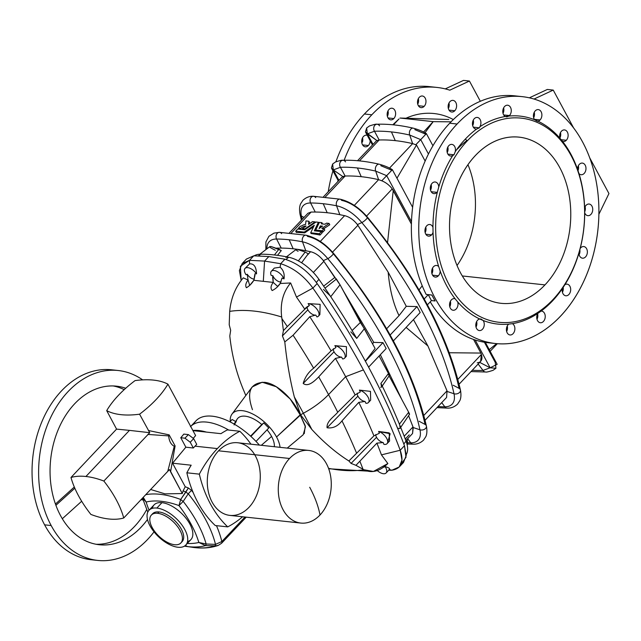 <?xml version="1.0" encoding="UTF-8"?>
<svg xmlns="http://www.w3.org/2000/svg" width="641" height="641" viewBox="0 0 641 641"><rect width="100%" height="100%" fill="white"/><g stroke="black" fill="none" stroke-linecap="round" stroke-linejoin="round"><path stroke-width="0.96" d="M140.996 499.716L143.039 499.932L140.996 499.716M185.978 546.38L184.408 546.14A95.918 48.107 43.4 0 0 185.978 546.38A95.918 48.107 -136.6 0 0 188.254 546.669A95.918 48.107 43.4 0 1 185.978 546.38L194.84 547.606A9.551 6.891 -83.8 0 1 194.664 547.59A102.264 51.288 43.4 0 1 192.236 547.286A102.264 51.288 -136.6 0 0 194.664 547.59A102.264 51.288 -136.6 0 0 214.935 545.868L205.521 545.595A95.918 48.107 43.4 0 1 188.254 546.669L194.664 547.59L188.254 546.669A9.551 6.891 -83.8 0 1 185.465 545.355A9.551 6.891 96.2 0 0 188.254 546.669A95.918 48.107 -136.6 0 0 205.521 545.595L198.838 542.47A89.163 44.718 -136.6 0 0 178.967 505.573L183.198 501.398A4.775 1.458 -145.7 0 1 180.69 499.475L178.967 505.573L180.69 499.475A95.918 48.107 -136.6 0 0 145.739 494.692A95.918 48.107 43.4 0 1 180.69 499.475A4.775 1.458 34.3 0 0 183.198 501.398L178.967 505.573A89.163 44.718 -136.6 0 0 146.156 502.031A89.163 44.718 43.4 0 1 178.967 505.573A89.163 44.718 43.4 0 1 198.838 542.47A89.163 44.718 43.4 0 1 187.268 543.472A89.163 44.718 -136.6 0 0 198.838 542.47L205.521 545.595A4.775 0.962 -88 0 0 206.138 544.009L198.838 542.47L206.138 544.009A95.918 48.107 -136.6 0 0 183.198 501.398L188.262 493.786A4.775 1.418 -145.6 0 1 185.922 491.992L180.69 499.475L188.358 487.985A104.651 52.49 -136.6 0 0 185.233 486.751L183.078 490.878A102.264 51.288 43.4 0 1 185.922 491.992A102.264 51.288 -136.6 0 0 183.078 490.878L185.233 486.751L172.549 463.195L191.178 465.206A111.927 80.766 96.2 0 0 186.851 472.794L199.343 474.14A111.927 80.766 -83.8 0 1 217.371 448.588L195.024 446.168A111.927 80.766 96.2 0 0 193.334 448.003L185.858 447.194L172.549 463.195L185.858 447.194L193.334 448.003L190.233 442.242L193.638 438.644L188.358 434.59L184.961 438.196L190.233 442.242L184.961 438.196L188.358 434.59L183.823 434.101A81.335 38.805 151.7 0 1 180.77 437.739L184.961 438.196L180.77 437.739L185.858 447.194L180.77 437.739A81.335 38.805 -28.3 0 0 183.823 434.101L188.358 434.59L193.638 438.644L190.233 442.242L193.334 448.003A111.927 80.766 -83.8 0 1 195.024 446.168A111.927 80.766 -83.8 0 1 196.739 444.397L193.638 438.644L196.739 444.397A111.927 80.766 96.2 0 0 195.024 446.168L217.371 448.588A111.927 80.766 96.2 0 0 199.343 474.14L186.851 472.794A111.927 80.766 -83.8 0 1 191.178 465.206L172.549 463.195L185.233 486.751A104.651 52.49 43.4 0 1 188.358 487.985L185.922 491.992A4.775 1.418 34.4 0 0 188.262 493.786L183.198 501.398A95.918 48.107 43.4 0 1 206.138 544.009A4.775 0.962 92 0 1 205.521 545.595L214.935 545.868A4.775 0.986 -88.4 0 0 215.504 544.385L206.138 544.009L215.504 544.385A102.264 51.288 -136.6 0 0 188.262 493.786L191.491 490.389L188.358 487.985L191.491 490.389A104.651 52.49 43.4 0 1 193.101 492.384A104.651 52.49 -136.6 0 0 191.491 490.389L188.262 493.786A102.264 51.288 43.4 0 1 215.504 544.385A4.775 0.986 91.6 0 1 214.935 545.868A102.264 51.288 43.4 0 1 194.664 547.59A9.551 6.891 96.2 0 0 194.84 547.606A9.551 6.891 96.2 0 0 195.032 547.63M135.059 380.602A81.335 38.805 151.7 0 1 153.624 380.121A81.335 38.805 -28.3 0 0 135.059 380.602A81.335 38.805 -28.3 0 0 106.702 410.641A81.335 38.805 -28.3 0 0 139.57 414.19L149.738 432.691L103.85 481.038A81.335 40.792 -136.6 0 0 85.926 476.487L129.458 430.375L116.566 429.109L70.991 477.481A81.335 40.792 43.4 0 1 85.926 476.487A81.335 40.792 -136.6 0 0 70.991 477.481A81.335 40.792 -136.6 0 0 90.886 514.427A81.335 40.792 -136.6 0 0 123.745 517.984A81.335 40.792 -136.6 0 0 103.85 481.038A81.335 40.792 43.4 0 1 123.745 517.984L167.742 471.383L174.264 446.272C170.987 444.606 169.12 441.144 168.671 435.896L147.847 434.43L168.671 435.896C169.12 441.144 170.987 444.606 174.264 446.272L175.113 445.944L169.144 434.862L168.671 435.896L169.136 434.878L148.343 430.496L169.144 434.862L175.113 445.944L174.264 446.272L167.742 471.383L123.745 517.984A81.335 40.792 43.4 0 1 90.886 514.427A81.335 40.792 43.4 0 1 70.991 477.481L116.566 429.109L129.458 430.375L85.926 476.487A81.335 40.792 43.4 0 1 103.85 481.038L149.738 432.691L129.458 430.375L149.738 432.691L139.57 414.19A81.335 38.805 -28.3 0 0 167.926 384.151A81.335 38.805 151.7 0 1 139.57 414.19A81.335 38.805 151.7 0 1 106.702 410.641L116.566 429.109L106.702 410.641A81.335 38.805 151.7 0 1 135.059 380.602M254.95 275.446L254.95 273.771L256.544 273.843A8.597 4.311 -136.6 0 0 246.785 267.642A8.597 4.311 -136.6 0 0 246.064 274.781L247.258 274.244A6.21 3.117 -136.6 0 0 254.301 279.131A6.21 3.117 43.4 0 1 247.258 274.244L246.064 274.781A8.597 4.311 43.4 0 1 245.046 268.403A8.597 4.311 43.4 0 1 256.544 273.843L254.95 273.771L253.844 280.309C251.745 283.651 249.269 286.126 246.408 287.753C245.174 285.75 245.719 283.17 248.059 280.013L243.276 277.841C235.487 286.992 230.96 298.169 229.686 311.374A180.081 90.317 43.4 0 1 281.687 316.999C280.045 303.473 283.026 292.128 290.629 282.961L280.181 283.49L282.064 278.01L284.027 278.891A8.597 4.311 -136.6 0 0 275.045 270.694A8.597 4.311 -136.6 0 0 271.167 275.422L272.882 275.71A6.21 3.117 -136.6 0 0 273.322 276.688L272.657 277.361L273.226 282.401L277.657 286.415L280.181 283.49C278.074 286.663 275.398 289.019 272.161 290.541C270.382 288.41 270.734 285.702 273.226 282.401L253.844 280.309L273.226 282.401L272.882 275.71L271.167 275.422A8.597 4.311 43.4 0 1 271.343 271.247A8.597 4.311 43.4 0 1 277.817 271.92A8.597 4.311 43.4 0 1 284.027 278.891L282.064 278.01L280.181 283.49L290.629 282.961L296.487 297.071A540.892 271.287 43.4 0 1 304.796 309.218L309.371 305.469A545.619 273.659 -136.6 0 0 308.113 303.61L320.131 304.339L319.883 314.619L320.131 304.339L308.113 303.61A545.619 273.659 43.4 0 1 309.371 305.469L306.029 307.632L304.796 309.218A540.892 271.287 -136.6 0 0 296.487 297.071L312.896 288.081L296.487 297.071L290.629 282.961C283.026 292.128 280.045 303.473 281.687 316.999L281.896 318.609A540.643 271.159 43.4 0 1 287.32 326.573L304.796 309.218L287.32 326.573A540.643 271.159 -136.6 0 0 281.896 318.609L283.418 330.628L287.32 326.573L283.418 330.628L281.687 316.999A180.081 90.317 -136.6 0 0 229.686 311.374L229.214 324.763L230.68 330.323L229.214 324.763L229.686 311.374C230.96 298.169 235.487 286.992 243.276 277.841L248.059 280.013L247.258 274.244L248.059 280.013L249.702 285.453L253.844 280.309L254.95 275.446M281.054 281.936A6.21 3.117 43.4 0 1 273.322 276.688A6.21 3.117 -136.6 0 0 281.054 281.936M368.439 402.508L370.658 400.16L370.466 391.371L359.385 390.097A8.597 4.311 43.4 0 1 367.141 395.721A8.597 4.311 43.4 0 1 368.439 402.508A8.597 4.311 43.4 0 1 365.899 403.277A545.619 273.659 -136.6 0 0 365.009 401.434L358.8 402.364A540.892 271.287 43.4 0 1 373.927 435.856L348.888 460.967L351.068 463.395L376.523 437.314A6.21 3.117 43.4 0 1 375.834 434.486A6.21 3.117 -136.6 0 0 376.523 437.314A6.21 3.117 -136.6 0 0 383.182 442.546L376.9 443.131A540.892 271.287 43.4 0 1 381.451 454.87L387.869 463.555L381.451 454.87L400.208 450.246L401.979 459.998L399.231 466.993L391.867 470.23L389.295 469.605L391.867 470.23L388.702 470.23L391.867 470.23C401.394 468.635 404.175 461.969 400.208 450.246L381.451 454.87A540.892 271.287 -136.6 0 0 376.9 443.131L355.955 465.334L351.068 463.395L355.955 465.334L376.9 443.131L383.182 442.546A6.21 3.117 43.4 0 1 376.523 437.314L351.068 463.395L348.888 460.967C336.14 452.931 323.785 442.434 311.822 429.462L300.661 414.887A13.373 6.378 151.7 0 1 303.361 413.245A530.644 266.143 -136.6 0 0 294.331 396.963C289.98 379.656 286.807 361.308 284.796 341.941L282.425 335.916L307.88 309.827A6.21 3.117 43.4 0 1 307.295 306.574A6.21 3.117 -136.6 0 0 307.88 309.827A6.21 3.117 -136.6 0 0 315.741 315.051A545.619 273.659 43.4 0 1 316.958 316.918A545.619 273.659 -136.6 0 0 315.741 315.051A6.21 3.117 43.4 0 1 307.88 309.827L282.425 335.916L284.796 341.941L293.081 335.235L309.771 316.71L315.741 315.051L309.771 316.71A540.892 271.287 43.4 0 1 331.077 350.867L335.972 347.494A545.619 273.659 -136.6 0 0 334.858 345.635L346.436 346.653L346.412 356.212L346.436 346.653L334.858 345.635A545.619 273.659 43.4 0 1 335.972 347.494L331.077 350.867A540.892 271.287 -136.6 0 0 309.771 316.71L293.081 335.235L284.796 341.941C286.807 361.308 289.98 379.656 294.331 396.963A530.644 266.143 43.4 0 1 303.361 413.245A13.373 6.378 -28.3 0 0 300.661 414.887L311.822 429.462A530.644 266.143 -136.6 0 0 303.361 413.245A53.964 25.752 -28.3 0 0 328.545 394.6L345.643 376.692A540.892 271.287 -136.6 0 0 335.451 358.391L341.549 357.085A6.21 3.117 43.4 0 1 334.041 351.805L303.193 383.422C308.241 387.533 315.108 380.409 318.697 376.892L335.451 358.391L318.697 376.892A540.643 271.159 43.4 0 1 328.545 394.6A540.643 271.159 -136.6 0 0 318.697 376.892C315.108 380.409 308.241 387.533 303.193 383.422C305.084 377.02 308.569 371.948 313.641 368.206A540.643 271.159 -136.6 0 0 293.081 335.235A540.643 271.159 43.4 0 1 313.641 368.206L331.077 350.867L313.641 368.206C308.569 371.948 305.084 377.02 303.193 383.422L334.041 351.805A6.21 3.117 -136.6 0 0 341.549 357.085L335.451 358.391A540.892 271.287 43.4 0 1 345.643 376.692L363.415 369.905A555.867 278.795 -136.6 0 0 312.896 288.081A555.867 278.795 43.4 0 1 363.415 369.905L345.643 376.692A540.892 271.287 43.4 0 1 355.122 394.92L360.322 391.939A545.619 273.659 -136.6 0 0 359.385 390.097A545.619 273.659 43.4 0 1 360.322 391.939L355.122 394.92A540.892 271.287 -136.6 0 0 345.643 376.692L328.545 394.6A53.964 25.752 151.7 0 1 303.361 413.245A530.644 266.143 43.4 0 1 311.822 429.462C323.785 442.434 336.14 452.931 348.888 460.967L373.927 435.856A540.892 271.287 -136.6 0 0 358.8 402.364L365.009 401.434A6.21 3.117 43.4 0 1 357.918 396.146L327.07 427.763C332.847 428.581 337.815 426.273 341.982 420.841L358.8 402.364L341.982 420.841A540.643 271.159 43.4 0 1 356.58 453.171A540.643 271.159 -136.6 0 0 341.982 420.841C337.815 426.273 332.847 428.581 327.07 427.763C326.349 421.169 334.482 416.394 337.735 412.243A540.643 271.159 -136.6 0 0 328.545 394.6A540.643 271.159 43.4 0 1 337.735 412.243L355.122 394.92L337.735 412.243C334.482 416.394 326.349 421.169 327.07 427.763L357.918 396.146A6.21 3.117 -136.6 0 0 365.009 401.434A545.619 273.659 43.4 0 1 365.899 403.277A8.597 4.311 -136.6 0 0 368.287 397.596A8.597 4.311 -136.6 0 0 359.385 390.097L370.482 391.379L370.634 400.184M245.807 395.521L244.165 391.539C236.633 373.887 231.842 355.37 229.799 335.996C231.842 355.37 236.633 373.887 244.165 391.539L245.807 395.521M342.615 358.944A545.619 273.659 -136.6 0 0 341.549 357.085A545.619 273.659 43.4 0 1 342.615 358.944A8.597 4.311 -136.6 0 0 344.033 352.558A8.597 4.311 -136.6 0 0 334.858 345.635A8.597 4.311 43.4 0 1 343.007 351.036A8.597 4.311 43.4 0 1 344.57 358.167A8.597 4.311 43.4 0 1 342.615 358.944M261.32 445.303L271.6 436.457A23.869 11.971 -136.6 0 0 267.041 429.831A23.869 11.971 43.4 0 1 271.6 436.457A23.869 11.971 43.4 0 1 274.332 446.713A23.869 11.971 -136.6 0 0 271.6 436.457L261.32 445.303M467.001 140.499A89.78 64.789 96.2 0 0 457.378 149.105M281.207 248.091A197.228 98.922 43.4 0 1 293.161 248.788L289.195 239.774A208.109 104.379 -136.6 0 0 276.583 239.029L281.207 248.091L276.608 248.115L281.207 248.091L276.583 239.029A208.109 104.379 43.4 0 1 289.195 239.774L293.161 248.788A197.228 98.922 -136.6 0 0 281.207 248.091M367.397 217.764A323.192 162.101 -136.6 0 0 366.916 217.187A323.192 162.101 43.4 0 1 459.076 388.35L453.187 385.241L459.076 388.35A4.295 2.989 167.5 0 1 460.438 389.984A4.295 2.989 167.5 0 1 458.579 393.181A4.295 2.989 167.5 0 1 453.996 393.742A29.502 14.799 43.4 0 1 444.79 406.803L441.721 402.612L444.79 406.803A4.295 3.277 90.4 0 0 447.122 408.109A4.295 3.277 -89.6 0 1 444.79 406.803A208.109 104.379 43.4 0 1 437.995 406.562A208.109 104.379 -136.6 0 0 444.79 406.803A29.502 14.799 -136.6 0 0 453.996 393.742A323.192 162.101 -136.6 0 0 361.828 222.571L357.39 224.574C353.624 219.799 349.361 216.834 344.61 215.656L320.276 241.441L344.61 215.656L339.826 214.695A197.228 98.922 -136.6 0 0 327.198 212.74A197.228 98.922 -136.6 0 0 315.244 212.043A197.228 98.922 43.4 0 1 327.198 212.74L323.224 203.726A208.109 104.379 -136.6 0 0 310.613 202.981L315.244 212.043L311.133 212.043L291.359 232.987L311.133 212.043L307.936 213.253L289.468 232.811M342.855 176.579L345.13 176.035L340.435 167.293L333.304 169.897L331.405 167.99L332.631 164.024L333.304 169.897L342.855 176.579L333.304 169.897L340.435 167.293A4.295 3.333 -92 0 1 339.938 162.79A4.295 3.333 -92 0 1 342.847 160.298A4.295 3.333 88 0 0 339.938 162.79A4.295 3.333 88 0 0 340.435 167.293A207.732 104.187 43.4 0 1 357.406 167.974A207.732 104.187 43.4 0 1 375.698 171.107L386.691 175.674L411.482 221.706L386.691 175.674L381.78 180.794C385.938 182.493 389.424 185.201 392.228 188.919L366.556 216.113L392.228 188.919L393.262 190.345L387.541 242.643L393.262 190.345L411.41 224.054L392.228 188.919C389.424 185.201 385.938 182.493 381.78 180.794L378.607 179.656L375.698 171.107A207.732 104.187 -136.6 0 0 357.406 167.974L361.236 176.684A197.228 98.922 43.4 0 1 378.607 179.656L354.305 205.392L378.607 179.656A197.228 98.922 -136.6 0 0 361.236 176.684A197.228 98.922 -136.6 0 0 345.13 176.035A197.228 98.922 43.4 0 1 361.236 176.684L357.406 167.974A207.732 104.187 -136.6 0 0 340.435 167.293L345.13 176.035L325.388 196.939L345.13 176.035L341.965 177.212L323.505 196.763M379.576 125.836A4.295 3.333 -92 0 0 376.876 124.25C376.411 123.913 373.959 124.474 369.52 125.932L366.652 127.984L367.333 133.849L374.472 131.245A4.295 3.333 -92 0 1 373.975 126.742A4.295 3.333 -92 0 1 376.876 124.25A4.295 3.333 88 0 0 373.975 126.742A4.295 3.333 88 0 0 374.472 131.245A207.732 104.187 43.4 0 1 391.443 131.926A207.732 104.187 43.4 0 1 409.735 135.059L412.636 143.608L416.498 145.018L425.135 161.075L416.498 145.018L396.955 178.222L416.498 145.018L412.636 143.608L409.735 135.059A207.732 104.187 -136.6 0 0 391.443 131.926L395.273 140.635A197.228 98.922 43.4 0 1 412.636 143.608L389.464 168.15L412.636 143.608A197.228 98.922 -136.6 0 0 395.273 140.635A197.228 98.922 -136.6 0 0 379.16 139.986A197.228 98.922 43.4 0 1 395.273 140.635L391.443 131.926A207.732 104.187 -136.6 0 0 374.472 131.245L379.16 139.986L359.425 160.891L379.16 139.986L376.571 140.7L357.542 160.715M274.188 254.942A208.702 104.675 43.4 0 1 288.234 257.153A208.702 104.675 -136.6 0 0 274.188 254.942A208.702 104.675 -136.6 0 0 260.927 254.197A208.702 104.675 43.4 0 1 274.188 254.942M407.524 442.779A208.109 104.379 -136.6 0 0 410.753 442.851L407.684 438.66L410.753 442.851A208.109 104.379 43.4 0 1 407.524 442.779M472.265 370.258A207.732 104.187 -136.6 0 0 483.01 370.41L478.146 364.024L483.01 370.41A207.732 104.187 43.4 0 1 472.265 370.258M322.062 232.907L320.043 235.039A197.228 98.922 -136.6 0 0 311.133 233.572L310.709 232.787L314.306 225.231L304.291 232.098L295.669 231.161L297.688 229.029L304.699 229.782L316.045 222.018L318.401 222.267L314.33 230.824L321.349 231.585L319.33 233.725L320.043 235.039L322.062 232.907L321.349 231.585L322.062 232.907M313.593 226.738L304.707 232.875A197.228 98.922 -136.6 0 0 296.374 232.483L295.669 231.161L296.374 232.483A197.228 98.922 43.4 0 1 304.707 232.875L304.291 232.098L304.707 232.875L313.593 226.738M318.801 223.012L315.124 230.912L318.801 223.012L318.401 222.267L318.801 223.012M329.77 224.743L323.825 228.677L329.77 224.743L329.057 223.421L326.549 223.148L325.003 224.23L321.333 223.837L321.902 222.651L319.378 222.379L315.717 230.071L322.127 230.76L324.074 228.701L321.854 228.46L329.057 223.421L321.854 228.46L324.074 228.701L322.127 230.76L315.717 230.071L319.378 222.379L321.902 222.651L321.333 223.837L325.003 224.23L326.549 223.148L329.057 223.421L329.77 224.743M324.787 230.023L322.84 232.082A197.228 98.922 -136.6 0 0 321.478 231.818A197.228 98.922 43.4 0 1 322.84 232.082L322.127 230.76L322.84 232.082L324.787 230.023L324.074 228.701L324.787 230.023M318.184 231.241A197.228 98.922 -136.6 0 0 316.181 230.928L315.717 230.071L316.181 230.928A197.228 98.922 43.4 0 1 318.184 231.241M322.351 223.477L321.902 222.651L322.351 223.477M302.368 228.645L306.069 226.073A4.255 2.035 -28.3 0 0 300.717 228.444L298.466 228.204L298.978 229.166L298.466 228.204L300.405 226.145L301.086 226.217A5.16 2.46 151.7 0 1 305.565 224.478L305.957 220.921L308.882 221.241L308.537 224.382L312.544 221.634L315.076 221.906L304.876 228.893L302.352 228.621L302.873 229.582L302.352 228.621L304.876 228.893L305.18 229.462L304.876 228.893L315.076 221.906L315.372 222.475L315.076 221.906L312.544 221.634L308.537 224.382L308.882 221.241L309.435 222.267L309.202 223.933L309.435 222.267L308.882 221.241L305.957 220.921L305.565 224.478A5.16 2.46 -28.3 0 0 301.086 226.217L300.405 226.145L298.466 228.204L300.717 228.444L301.238 229.406L300.717 228.444A4.255 2.035 151.7 0 1 306.069 226.073L302.352 228.621M304.796 229.718A197.228 98.922 -136.6 0 0 303.441 229.646A197.228 98.922 43.4 0 1 304.796 229.718M409.206 434.878L405.457 438.845M480.333 101.278L469.428 81.03L449.806 90.173A124.162 89.604 96.2 0 0 371.812 114.795A124.162 89.604 96.2 0 0 344.145 160.258A124.162 89.604 -83.8 0 1 371.812 114.795A124.162 89.604 -83.8 0 1 436.89 87.424A124.162 89.604 -83.8 0 1 449.806 90.173L469.428 81.03L480.333 101.278M338.039 180.321A124.162 89.604 96.2 0 0 337.727 181.707A124.162 89.604 -83.8 0 1 338.039 180.321M405.985 118.224A97.889 70.646 -83.8 0 1 453.323 119.563A97.889 70.646 96.2 0 0 405.985 118.224M424.174 106.342A5.849 4.223 -83.8 0 1 417.507 102.736A5.849 4.223 -83.8 0 1 423.525 96.366A5.849 4.223 -83.8 0 1 424.174 106.342A5.849 4.223 96.2 0 0 425.864 100.076A5.849 4.223 96.2 0 0 422.363 95.998A5.849 4.223 96.2 0 0 417.539 101.358A5.849 4.223 96.2 0 0 421.105 107.632A5.849 4.223 96.2 0 0 424.174 106.342L418.389 105.717L424.174 106.342M393.822 118.561A5.849 4.223 -83.8 0 1 387.156 114.955A5.849 4.223 -83.8 0 1 393.173 108.585A5.849 4.223 -83.8 0 1 393.822 118.561A5.849 4.223 96.2 0 0 395.521 112.295A5.849 4.223 96.2 0 0 392.02 108.217A5.849 4.223 96.2 0 0 387.188 113.577A5.849 4.223 96.2 0 0 390.762 119.851A5.849 4.223 96.2 0 0 393.822 118.561L388.037 117.936L393.822 118.561M368.375 145.515A5.849 4.223 -83.8 0 1 361.74 142.254A5.849 4.223 -83.8 0 1 367.261 135.331A5.849 4.223 96.2 0 0 366.564 135.179A5.849 4.223 96.2 0 0 361.74 140.539A5.849 4.223 96.2 0 0 365.306 146.805A5.849 4.223 96.2 0 0 368.375 145.515A5.849 4.223 96.2 0 0 370.178 140.748A5.849 4.223 -83.8 0 1 368.375 145.515L362.59 144.89L368.375 145.515M454.798 110.725A5.849 4.223 -83.8 0 1 448.131 107.127A5.849 4.223 -83.8 0 1 454.148 100.749A5.849 4.223 -83.8 0 1 454.798 110.725A5.849 4.223 96.2 0 0 456.488 104.459A5.849 4.223 96.2 0 0 452.987 100.381A5.849 4.223 96.2 0 0 448.163 105.749A5.849 4.223 96.2 0 0 451.729 112.015A5.849 4.223 96.2 0 0 454.798 110.725L449.012 110.1L454.798 110.725M436.89 87.424L429.494 86.623A124.162 89.604 96.2 0 0 364.417 113.994A124.162 89.604 96.2 0 0 335.908 161.764A124.162 89.604 -83.8 0 1 364.417 113.994L371.812 114.795L364.417 113.994A124.162 89.604 -83.8 0 1 433.18 87.128M332.943 170.851A124.162 89.604 96.2 0 0 328.232 191.763A124.162 89.604 -83.8 0 1 332.943 170.851M417.74 104.171A5.849 4.223 96.2 0 0 418.333 98.666A5.849 4.223 -83.8 0 1 417.74 104.171M387.388 116.382A5.849 4.223 96.2 0 0 387.989 110.877A5.849 4.223 -83.8 0 1 387.388 116.382M362.574 141.621A5.849 4.223 96.2 0 0 362.534 137.839A5.849 4.223 -83.8 0 1 362.574 141.621L361.828 142.871L362.574 141.621M448.363 108.553A5.849 4.223 96.2 0 0 448.956 103.049A5.849 4.223 -83.8 0 1 448.363 108.553M457.041 265.494A83.57 60.31 96.2 0 0 467.946 164.657A83.57 60.31 -83.8 0 1 457.041 265.494M463.515 80.389L469.428 81.03L463.515 80.389L445.263 88.891L463.515 80.389M484.388 342.222L495.253 362.397L495.934 368.263L493.065 370.314C488.626 371.772 486.174 372.333 485.71 372.004A4.295 3.333 -92 0 1 483.01 370.41A4.295 3.333 88 0 0 485.71 372.004L471.015 371.58M304.01 217.419L301.406 216.041A323.192 162.101 -136.6 0 0 302.167 219.366A323.192 162.101 43.4 0 1 301.406 216.041A4.295 2.989 167.5 0 1 300.052 214.406A4.295 2.989 -12.5 0 0 301.406 216.041L304.01 217.419M333.368 253.82A323.192 162.101 -136.6 0 0 332.879 253.235A323.192 162.101 43.4 0 1 425.047 424.398L419.15 421.289L425.047 424.398A4.295 2.989 167.5 0 1 426.401 426.041A4.295 2.989 167.5 0 1 424.542 429.23A4.295 2.989 167.5 0 1 419.959 429.791A29.502 14.799 43.4 0 1 410.753 442.851A4.295 3.277 90.4 0 0 413.092 444.165A4.295 3.277 -89.6 0 1 410.753 442.851A29.502 14.799 -136.6 0 0 419.959 429.791L413.237 427.555L408.613 415.688L413.004 426.882L404.183 436.225L413.004 426.882L412.556 433.5M401.803 399.487L380.329 354.705L401.803 399.487M423.805 415.44L447.033 390.834L427.916 345.972L406.106 327.407L427.916 345.972L413.469 319.603L427.916 345.972L447.033 390.834L423.805 415.44M405.849 440.607L412.564 433.492L413.237 427.555L419.959 429.791A323.192 162.101 -136.6 0 0 327.799 258.627L323.352 260.623L340.026 284.756L375.105 348.52L365.33 361.091L375.105 348.52L364.36 328.729L356.716 338.408L350.819 331.854L356.716 338.408A552.534 277.128 -136.6 0 0 330.179 295.838L323.441 289.387L330.179 295.838A552.534 277.128 43.4 0 1 356.716 338.408L364.36 328.729L360.346 322.495L352.085 330.556L360.346 322.495L340.026 284.756L330.748 296.695L340.026 284.756L336.405 279.051L334.746 277.513L323.865 261.336L313.337 272.481L323.865 261.336L323.352 260.623C319.587 255.847 315.332 252.883 310.581 251.713L305.789 250.743A197.228 98.922 -136.6 0 0 293.161 248.788A197.228 98.922 43.4 0 1 305.789 250.743L302.52 241.833A208.109 104.379 -136.6 0 0 289.195 239.774A208.109 104.379 43.4 0 1 302.52 241.833A4.295 2.901 -78.7 0 1 302.937 237.202A4.295 2.901 -78.7 0 1 306.037 235.215A4.295 2.901 -78.7 0 1 307.608 236.449A29.502 14.799 43.4 0 1 332.879 253.235A4.295 0.865 140.2 0 1 333.456 253.251A4.295 0.865 140.2 0 1 331.693 255.791A4.295 0.865 140.2 0 1 327.799 258.627A323.192 162.101 43.4 0 1 419.959 429.791A4.295 2.989 -12.5 0 0 424.542 429.23A4.295 2.989 -12.5 0 0 426.401 426.041C427.723 433.228 425.945 436.393 425.8 436.689L423.517 440.175C420.376 443.043 416.906 444.373 413.092 444.165L407.484 443.997M368.599 367.133L386.154 348.544L382.965 342.631L365.402 361.228L382.965 342.631L386.154 348.544L368.599 367.133M417.003 306.582L390.153 335.019L417.003 306.582L419.983 312.119L417.003 306.582L406.282 306.302L417.003 306.582M420.184 312.496L419.983 312.119L420.184 312.496L393.374 340.892L420.184 312.496M379.119 355.987L388.47 373.511C389.64 375.802 389.6 376.131 388.35 374.504C389.6 376.131 389.64 375.802 388.47 373.511L379.119 355.987M389.095 375.89L408.67 412.243C409.767 414.358 409.831 414.807 408.854 413.597C409.831 414.807 409.767 414.358 408.67 412.243L389.095 375.89M480.878 353.063L473.539 339.442L480.878 353.063L449.293 352.75L480.878 353.063L481.367 354.473L480.878 353.063M457.842 379.392L481.367 354.473L457.842 379.392M446.593 397.444L447.033 390.834L446.593 397.452L425.047 420.272M428.244 294.668L424.19 298.97L428.244 294.668L431.425 300.581L428.244 294.668L431.858 295.06L428.244 294.668M427.411 304.844L431.425 300.581L427.411 304.844M435.047 300.974L431.425 300.581L435.079 300.933L433.452 298.017A124.162 89.604 96.2 0 0 435.079 300.933A124.162 89.604 -83.8 0 1 433.452 298.017L435.047 300.974M496.599 343.64L489.259 349.641L496.599 343.64M398.213 428.26C400.305 429.125 400.825 428.068 399.776 425.103A552.534 277.128 43.4 0 1 406.033 441.088A552.534 277.128 -136.6 0 0 399.776 425.103L399.367 424.206L399.776 425.103A552.534 277.128 -136.6 0 0 380.922 383.366A552.534 277.128 43.4 0 1 399.776 425.103L400.12 428.228M491.799 343.023A124.162 89.604 -83.8 0 1 430.231 301.855A124.162 89.604 96.2 0 0 488.089 342.735L495.485 343.528A124.162 89.604 -83.8 0 1 421.161 256.961A124.162 89.604 -83.8 0 1 457.105 124.017A124.162 89.604 -83.8 0 1 522.183 96.647A124.162 89.604 -83.8 0 1 597.917 229.718A124.162 89.604 -83.8 0 1 495.485 343.528M522.183 96.647L514.787 95.846A124.162 89.604 96.2 0 0 449.71 123.216L457.105 124.017L449.71 123.216A124.162 89.604 96.2 0 0 426.145 294.403A124.162 89.604 -83.8 0 1 449.71 123.216A124.162 89.604 -83.8 0 1 518.473 96.35M529.346 97.833L547.326 89.452L553.239 90.093L573.687 128.064L553.239 90.093L547.326 89.452L529.346 97.833M503.033 113.393A5.849 4.223 96.2 0 0 503.626 107.888A5.849 4.223 -83.8 0 1 503.033 113.393M472.681 125.604A5.849 4.223 96.2 0 0 473.274 120.099A5.849 4.223 -83.8 0 1 472.681 125.604M447.234 152.566A5.849 4.223 96.2 0 0 447.827 147.061A5.849 4.223 -83.8 0 1 447.234 152.566M430.552 190.161A5.849 4.223 96.2 0 0 431.145 184.656A5.849 4.223 -83.8 0 1 430.552 190.161M533.657 117.776A5.849 4.223 96.2 0 0 534.249 112.271A5.849 4.223 -83.8 0 1 533.657 117.776M559.889 138.095A5.849 4.223 96.2 0 0 560.482 132.591A5.849 4.223 -83.8 0 1 559.889 138.095M425.175 232.675A5.849 4.223 96.2 0 0 425.776 227.17A5.849 4.223 -83.8 0 1 425.175 232.675M431.93 273.627A5.849 4.223 96.2 0 0 432.531 268.122A5.849 4.223 -83.8 0 1 431.93 273.627M579.127 254.717A5.849 4.223 96.2 0 0 579.841 249.734A5.849 4.223 -83.8 0 1 579.127 254.717M562.445 292.32A5.849 4.223 96.2 0 0 563.151 287.288A5.849 4.223 -83.8 0 1 562.445 292.32M536.998 319.274A5.849 4.223 96.2 0 0 537.591 313.77A5.849 4.223 -83.8 0 1 536.998 319.274M506.646 331.493A5.849 4.223 96.2 0 0 507.239 325.989A5.849 4.223 -83.8 0 1 506.646 331.493M584.688 211.818A5.849 4.223 96.2 0 0 585.097 206.706A5.849 4.223 -83.8 0 1 584.688 211.818M577.974 170.762A5.849 4.223 96.2 0 0 578.342 165.755A5.849 4.223 -83.8 0 1 577.974 170.762M476.023 327.11A5.849 4.223 96.2 0 0 476.624 321.606A5.849 4.223 -83.8 0 1 476.023 327.11M449.79 306.791A5.849 4.223 96.2 0 0 450.383 301.286A5.849 4.223 -83.8 0 1 449.79 306.791M426.145 294.403L431.898 295.028A124.162 89.604 96.2 0 0 433.452 298.017L431.898 295.028L426.145 294.403M380.666 387.292C382.068 387.364 382.148 386.058 380.922 383.366L388.47 373.511L380.922 383.366L381.603 386.972M403.83 444.061L406.033 441.088A32.01 16.057 43.4 0 1 406.258 454.557A32.01 16.057 -136.6 0 0 406.033 441.088L403.83 444.061M459.084 384.223L480.622 361.404L481.367 354.473C482.545 358.143 481.92 360.747 479.5 362.277L477.233 362.822M457.105 124.017A124.162 89.604 96.2 0 0 470.839 335.772A124.162 89.604 96.2 0 0 598.558 200.481A124.162 89.604 96.2 0 0 457.105 124.017M509.467 115.564A5.849 4.223 -83.8 0 1 508.938 116.045A104.579 75.47 -83.8 0 1 534.562 119.715A5.849 4.223 -83.8 0 1 534.89 111.27A5.849 4.223 -83.8 0 1 541.004 111.526A5.849 4.223 -83.8 0 1 540.083 119.947A5.849 4.223 -83.8 0 1 537.959 121.197A104.579 75.47 -83.8 0 1 559.922 138.2A5.849 4.223 -83.8 0 1 562.053 130.676A5.849 4.223 -83.8 0 1 567.549 132.447A5.849 4.223 -83.8 0 1 566.323 140.267A5.849 4.223 -83.8 0 1 562.558 141.397A104.579 75.47 -83.8 0 1 577.501 169.152A5.849 4.223 -83.8 0 1 579.304 164.376A5.849 4.223 -83.8 0 1 585.001 164.865A5.849 4.223 -83.8 0 1 584.712 172.766A5.849 4.223 -83.8 0 1 578.967 173.583A104.579 75.47 -83.8 0 1 584.624 207.852A5.849 4.223 -83.8 0 1 586.058 205.328A5.849 4.223 -83.8 0 1 592.084 206.402A5.849 4.223 -83.8 0 1 590.585 214.719A5.849 4.223 -83.8 0 1 584.704 212.844A104.579 75.47 -83.8 0 1 580.209 248.42A5.849 4.223 -83.8 0 1 580.69 247.843A5.849 4.223 -83.8 0 1 586.98 249.557A5.849 4.223 -83.8 0 1 584.183 257.898A5.849 4.223 -83.8 0 1 578.895 253.211A104.579 75.47 -83.8 0 1 564.929 284.676A5.849 4.223 -83.8 0 1 570.65 288.762A5.849 4.223 -83.8 0 1 566.059 295.797A5.849 4.223 -83.8 0 1 562.413 288.53A104.579 75.47 -83.8 0 1 541.108 311.093A5.849 4.223 -83.8 0 1 545.098 318A5.849 4.223 -83.8 0 1 539.017 322.271A5.849 4.223 -83.8 0 1 537.775 313.433A104.579 75.47 -83.8 0 1 512.375 323.665A5.849 4.223 -83.8 0 1 514.146 332.086A5.849 4.223 -83.8 0 1 507.656 333.568A5.849 4.223 -83.8 0 1 508.209 324.618A5.849 4.223 -83.8 0 1 508.738 324.13A104.579 75.47 -83.8 0 1 483.106 320.46A5.849 4.223 -83.8 0 1 482.785 328.905A5.849 4.223 -83.8 0 1 476.672 328.649A5.849 4.223 -83.8 0 1 477.585 320.228A5.849 4.223 -83.8 0 1 479.708 318.986A104.579 75.47 -83.8 0 1 457.746 301.975A5.849 4.223 -83.8 0 1 455.615 309.507A5.849 4.223 -83.8 0 1 450.118 307.728A5.849 4.223 -83.8 0 1 451.344 299.908A5.849 4.223 -83.8 0 1 455.118 298.778A104.579 75.47 -83.8 0 1 440.175 271.031A5.849 4.223 -83.8 0 1 438.364 275.798A5.849 4.223 -83.8 0 1 432.667 275.318A5.849 4.223 -83.8 0 1 432.955 267.417A5.849 4.223 -83.8 0 1 438.7 266.6A104.579 75.47 -83.8 0 1 433.044 232.322A5.849 4.223 -83.8 0 1 431.609 234.846A5.849 4.223 -83.8 0 1 425.584 233.781A5.849 4.223 -83.8 0 1 427.082 225.464A5.849 4.223 -83.8 0 1 432.963 227.339A104.579 75.47 -83.8 0 1 437.458 191.755A5.849 4.223 -83.8 0 1 436.986 192.34A5.849 4.223 -83.8 0 1 430.688 190.625A5.849 4.223 -83.8 0 1 433.484 182.276A5.849 4.223 -83.8 0 1 438.781 186.972A104.579 75.47 -83.8 0 1 452.738 155.507A5.849 4.223 -83.8 0 1 447.025 151.412A5.849 4.223 -83.8 0 1 451.609 144.377A5.849 4.223 -83.8 0 1 455.254 151.645A104.579 75.47 -83.8 0 1 465.262 139.169A104.579 75.47 -83.8 0 1 476.559 129.081A5.849 4.223 -83.8 0 1 472.569 122.183A5.849 4.223 -83.8 0 1 478.651 117.912A5.849 4.223 -83.8 0 1 479.893 126.742A104.579 75.47 -83.8 0 1 505.292 116.518A5.849 4.223 -83.8 0 1 503.522 108.089A5.849 4.223 -83.8 0 1 510.012 106.606A5.849 4.223 -83.8 0 1 509.467 115.564L503.674 114.939L509.467 115.564A5.849 4.223 96.2 0 0 511.157 109.299A5.849 4.223 96.2 0 0 507.656 105.22A5.849 4.223 96.2 0 0 502.953 109.795A5.849 4.223 96.2 0 0 505.292 116.518A104.579 75.47 96.2 0 0 479.893 126.742L479.444 127.815L476.559 129.081A104.579 75.47 96.2 0 0 465.262 139.169A104.579 75.47 96.2 0 0 455.254 151.645L453.996 154.777L452.738 155.507A104.579 75.47 96.2 0 0 438.781 186.972L437.458 191.755A104.579 75.47 96.2 0 0 432.963 227.339L433.044 232.322A104.579 75.47 96.2 0 0 438.7 266.6L440.175 271.031A104.579 75.47 96.2 0 0 455.118 298.778L457.746 301.975A104.579 75.47 96.2 0 0 479.708 318.986L483.106 320.46A104.579 75.47 96.2 0 0 508.738 324.13L512.375 323.665A104.579 75.47 96.2 0 0 537.775 313.433L541.108 311.093A104.579 75.47 96.2 0 0 562.413 288.53L564.929 284.676A104.579 75.47 96.2 0 0 578.895 253.211L580.209 248.42A104.579 75.47 96.2 0 0 584.704 212.844L584.624 207.852A104.579 75.47 96.2 0 0 578.967 173.583L577.501 169.152A104.579 75.47 96.2 0 0 562.558 141.397L559.922 138.2A104.579 75.47 96.2 0 0 537.959 121.197L534.562 119.715A104.579 75.47 96.2 0 0 508.938 116.045L505.292 116.518L506.743 116.886L508.938 116.045A5.849 4.223 96.2 0 0 509.467 115.564M467.369 140.788A102.672 74.092 -83.8 0 1 584.344 204.022A102.672 74.092 -83.8 0 1 478.731 315.893A102.672 74.092 -83.8 0 1 467.369 140.788L465.262 139.169L467.369 140.788A102.672 74.092 96.2 0 0 478.731 315.893A102.672 74.092 96.2 0 0 584.344 204.022A102.672 74.092 96.2 0 0 467.369 140.788M544.97 284.892A83.57 60.31 -83.8 0 1 449.758 233.428A83.57 60.31 -83.8 0 1 535.724 142.374A83.57 60.31 -83.8 0 1 544.97 284.892A83.57 60.31 96.2 0 0 569.16 195.417A83.57 60.31 96.2 0 0 519.13 137.142A83.57 60.31 96.2 0 0 450.19 213.749A83.57 60.31 96.2 0 0 501.166 303.321A83.57 60.31 96.2 0 0 544.97 284.892L462.313 275.959L544.97 284.892M399.399 424.174L408.67 412.243L399.399 424.174M407.243 445.287L407.468 441.986L406.674 443.003L407.468 441.986L407.147 439.229L407.243 445.287M589.688 157.782L608.95 193.558L598.886 214.286L608.95 193.558L589.688 157.782M479.7 362.381L490.149 367.806L475.165 339.986L490.149 367.806L483.01 370.41L490.149 367.806L479.7 362.381M495.934 368.263L490.149 367.806L497.152 364.304L485.341 342.374M475.878 326.413L476.135 326.894M306.855 216.57L311.133 212.043L315.244 212.043L310.613 202.981A4.295 3.277 -89.6 0 1 310.452 198.55A4.295 3.277 -89.6 0 1 313.361 196.282A4.295 3.277 90.4 0 0 310.452 198.55A4.295 3.277 90.4 0 0 310.613 202.981A208.109 104.379 43.4 0 1 323.224 203.726A208.109 104.379 43.4 0 1 336.557 205.785A208.109 104.379 -136.6 0 0 323.224 203.726L327.198 212.74A197.228 98.922 43.4 0 1 339.826 214.695L336.557 205.785A4.295 2.901 -78.7 0 1 336.966 201.154A4.295 2.901 -78.7 0 1 340.067 199.167A4.295 2.901 -78.7 0 1 341.637 200.401A29.502 14.799 43.4 0 1 366.916 217.187A4.295 0.865 140.2 0 1 367.485 217.203A4.295 0.865 140.2 0 1 365.731 219.743A4.295 0.865 140.2 0 1 361.828 222.571A323.192 162.101 43.4 0 1 453.996 393.742L447.274 391.507L453.996 393.742A4.295 2.989 -12.5 0 0 458.579 393.181A4.295 2.989 -12.5 0 0 460.438 389.984C461.76 397.18 459.982 400.337 459.829 400.641L457.554 404.118C454.413 406.995 450.935 408.325 447.122 408.109L436.978 407.628M357.39 224.574L388.158 272.137L406.282 306.302L399.031 315.628C393.294 303.81 389.664 289.315 388.158 272.137L357.894 225.287L332.527 252.161L357.894 225.287L357.39 224.574L361.828 222.571A29.502 14.799 -136.6 0 0 336.557 205.785L339.826 214.695L344.61 215.656C349.361 216.834 353.624 219.799 357.39 224.574M342.919 290.125L373.767 342.39L382.965 342.631L373.767 342.39L342.919 290.125M271.792 248.444L275.318 250.246L271.792 248.444C269.34 247.081 269.1 246.44 271.079 246.521L278.899 249.213L274.428 254.966L278.899 249.213L281.279 250.583L277.505 255.342L281.279 250.583L271.079 246.521L269.805 246.633L259.365 254.605M298.089 251.288C295.629 249.926 295.397 249.285 297.376 249.365L305.196 252.057L298.337 260.887L305.196 252.057L308.241 253.804L306.831 255.679L310.581 251.713L306.831 255.679L301.59 262.778L308.241 253.804L305.196 252.057L297.376 249.365L296.094 249.477L286.503 256.809M432.234 268.771L432.779 269.925L432.234 268.771M448.804 119.482L400 118.048L448.804 119.482M398.998 118.97L392.797 124.779L398.998 118.97L393.462 124.843L398.998 118.97M423.501 132.102L433.196 121.638L400 118.048L433.196 121.638L451.032 121.838L433.196 121.638L424.927 132.887L432.475 122.591L423.501 132.102M472.593 122.054L473.523 122.102L472.593 122.086M254.221 255.823A32.01 16.057 43.4 0 1 260.51 254.197A208.702 104.675 43.4 0 1 260.927 254.197L258.395 255.855L260.51 254.197A32.01 16.057 -136.6 0 0 254.221 255.823M260.927 254.197A208.702 104.675 -136.6 0 0 260.51 254.197L260.927 254.197M285.926 259.501L288.706 257.249A208.702 104.675 -136.6 0 0 288.234 257.153A208.702 104.675 43.4 0 1 288.706 257.249A32.01 16.057 43.4 0 1 318.93 279.316A552.534 277.128 43.4 0 1 330.179 295.838A552.534 277.128 -136.6 0 0 318.93 279.316L316.35 282.449L318.93 279.316A32.01 16.057 -136.6 0 0 288.706 257.249L285.926 259.501M414.839 129.65L425.832 134.217L415.817 144.738L420.728 139.626L409.735 135.059A4.295 2.828 -77 0 1 410.056 130.267A4.295 2.828 -77 0 1 413.253 128.168L413.253 128.168A4.295 2.828 103 0 0 410.056 130.267A4.295 2.828 103 0 0 409.735 135.059L420.728 139.626L426.393 133.64C423.076 131.485 418.693 129.658 413.253 128.168C400.296 125.179 388.174 123.873 376.876 124.25M376.571 140.7L379.16 139.986L374.472 131.245L367.333 133.849L376.884 140.531L365.434 131.942L366.668 127.976M372.998 144.369L367.333 133.849L372.998 144.369M333.304 169.897L338.953 180.401L333.304 169.897M380.802 165.699L391.795 170.266L386.691 175.674L375.698 171.107A4.295 2.828 -77 0 1 376.019 166.315A4.295 2.828 -77 0 1 379.216 164.216L379.216 164.216A4.295 2.828 103 0 0 376.019 166.315A4.295 2.828 103 0 0 375.698 171.107L378.607 179.656L381.78 180.794L392.364 169.689C389.015 167.525 384.632 165.699 379.216 164.216C366.267 161.228 354.144 159.921 342.847 160.298A4.295 3.333 -92 0 1 345.547 161.885M310.613 202.981A29.502 14.799 -136.6 0 0 301.406 216.041A29.502 14.799 43.4 0 1 310.613 202.981M301.406 220.175L300.052 214.406C298.73 207.219 300.509 204.054 300.653 203.758L302.937 200.272C306.069 197.404 309.547 196.074 313.361 196.282A4.295 3.277 -89.6 0 1 315.701 197.596M265.855 249.653L265.919 241.905L268.9 236.321L273.947 233.14L279.332 232.33A4.295 3.277 90.4 0 0 276.423 234.598A4.295 3.277 90.4 0 0 276.583 239.029A29.502 14.799 -136.6 0 0 266.936 248.82A29.502 14.799 43.4 0 1 276.583 239.029A4.295 3.277 -89.6 0 1 276.423 234.598A4.295 3.277 -89.6 0 1 279.332 232.33A4.295 3.277 -89.6 0 1 281.663 233.645M372.509 343.72L373.767 342.39L372.509 343.72M323.633 286.134L334.746 277.513L323.633 286.134M386.611 328.785L399.031 315.628L386.611 328.785M325.003 288.146L336.405 279.051L325.003 288.146M399.031 315.628L406.282 306.302L388.158 272.137C389.664 289.315 393.294 303.81 399.031 315.628M419.014 289.932L422.227 285.79L419.014 289.932M431.874 273.387L432.266 272.874L431.874 273.387M330.724 296.719L330.179 295.838L330.724 296.719M431.858 295.06L433.452 298.017A124.162 89.604 -83.8 0 1 431.898 295.028L431.858 295.06M285.806 257.337L288.234 257.153M534.009 99.051L553.239 90.093L534.009 99.051M420.728 139.626L428.46 153.992L420.728 139.626M313.361 196.282L340.067 199.167A4.295 2.901 101.3 0 0 336.966 201.154A4.295 2.901 101.3 0 0 336.557 205.785A29.502 14.799 43.4 0 1 361.828 222.571A4.295 0.865 -39.8 0 0 365.731 219.743A4.295 0.865 -39.8 0 0 367.485 217.203C416.418 276.535 447.402 334.137 460.438 389.984M279.332 232.33L306.037 235.215A4.295 2.901 101.3 0 0 302.937 237.202A4.295 2.901 101.3 0 0 302.52 241.833L305.789 250.743L310.581 251.713C315.332 252.883 319.587 255.847 323.352 260.623L327.799 258.627A29.502 14.799 -136.6 0 0 302.52 241.833A29.502 14.799 43.4 0 1 327.799 258.627A4.295 0.865 -39.8 0 0 331.693 255.791A4.295 0.865 -39.8 0 0 333.456 253.251C382.381 312.584 413.365 370.186 426.401 426.041M319.082 228.573L320.356 225.888L322.575 226.129L319.082 228.573L322.575 226.129L320.356 225.888L320.837 226.778A197.228 98.922 43.4 0 1 321.502 226.882A197.228 98.922 -136.6 0 0 320.837 226.778L320.356 225.888L319.082 228.573M320.46 227.603L320.837 226.778L320.46 227.603M310.709 232.787L311.133 233.572A197.228 98.922 43.4 0 1 320.043 235.039L319.33 233.725L310.709 232.787L319.33 233.725L321.349 231.585L314.33 230.824L318.401 222.267L316.045 222.018L304.699 229.782L297.688 229.029L295.669 231.161L304.291 232.098L314.306 225.231L310.709 232.787M193.686 424.19A52.53 26.345 43.4 0 1 259.373 445.094A52.53 26.345 -136.6 0 0 196.01 420.817L190.457 426.706M287.232 448.107L303.225 434.718L305.453 426.85L300.172 414.855L300.661 414.887L294.331 396.963L300.661 414.887L276.535 436.986A31.04 15.568 -136.6 0 0 247.642 411.883A31.04 15.568 -136.6 0 0 230.255 421.618A31.04 15.568 43.4 0 1 232.01 414.07A31.04 15.568 43.4 0 1 253.163 414.23A31.04 15.568 43.4 0 1 276.535 436.986A31.04 15.568 43.4 0 1 280.045 447.33A31.04 15.568 -136.6 0 0 276.535 436.986L300.172 414.855L305.252 425.848L304.259 433.628M234.093 424.959L236.128 421.762A23.869 11.971 43.4 0 1 261.792 424.534L263.755 422.908L268.803 427.972L256.015 441.417L268.803 427.972L263.755 422.908L261.792 424.534A23.869 11.971 -136.6 0 0 237.066 419.27L234.093 424.062M232.066 419.478L235.672 421.506L232.066 419.478L230.031 421.882L232.066 419.478M250.583 436.144L261.792 424.534L250.583 436.144M246.36 259.1L253.756 255.823L268.827 256.576L284.916 259.196C297.448 263.179 308.193 271.303 317.151 283.57A555.867 278.795 43.4 0 1 404.463 445.735L406.017 457.297L400.97 464.364M357.253 393.181A6.21 3.117 -136.6 0 0 357.918 396.146A6.21 3.117 43.4 0 1 357.253 393.181M387.044 443.676L389.6 440.968L389.191 432.891L378.615 431.425A8.597 4.311 43.4 0 1 385.97 437.21A8.597 4.311 43.4 0 1 387.044 443.676A8.597 4.311 43.4 0 1 383.895 444.349A545.619 273.659 -136.6 0 0 383.182 442.546A545.619 273.659 43.4 0 1 383.895 444.349A8.597 4.311 -136.6 0 0 387.188 439.414A8.597 4.311 -136.6 0 0 378.615 431.425A545.619 273.659 43.4 0 1 379.376 433.244A545.619 273.659 -136.6 0 0 378.615 431.425L390.153 433.725L387.613 442.611M377.277 470.558A8.597 4.311 -136.6 0 0 385.481 473.443A8.597 4.311 -136.6 0 0 385.097 466.6L383.903 467.137L385.097 466.6C389.071 467.754 390.401 468.739 389.079 469.549C390.401 468.739 389.071 467.754 385.097 466.6A8.597 4.311 43.4 0 1 386.106 472.978A8.597 4.311 43.4 0 1 377.277 470.558M387.869 463.555L373.407 471.455L363.944 469.757A180.081 90.317 43.4 0 1 328.545 468.347A180.081 90.317 -136.6 0 0 363.944 469.757C371.604 473.507 379.576 471.439 387.869 463.555M360.018 461.576A540.643 271.159 43.4 0 1 363.03 469.276L363.944 469.757L363.03 469.276A540.643 271.159 -136.6 0 0 360.018 461.576M355.955 465.334L363.03 469.276L355.955 465.334M373.927 435.856L379.376 433.244L373.927 435.856M399.231 466.993L403.485 462.482L406.234 455.487L404.463 445.735L400.208 450.246A555.867 278.795 -136.6 0 0 363.415 369.905A555.867 278.795 43.4 0 1 400.208 450.246L404.463 445.735A555.867 278.795 -136.6 0 0 317.151 283.57L312.896 288.081C303.938 275.814 293.193 267.69 280.662 263.699L264.573 261.079L263.331 280.958L264.573 261.079L280.662 263.699L280.141 267.225L280.662 263.699C293.193 267.69 303.938 275.814 312.896 288.081L317.151 283.57C308.193 271.303 297.448 263.179 284.916 259.196L280.662 263.699L284.916 259.196L268.827 256.576L264.573 261.079L249.501 260.334L249.549 263.916C253.884 263.403 256.216 266.704 256.544 273.843C256.216 266.704 253.884 263.403 249.549 263.916L249.501 260.334L240.391 266.215L241.168 280.389M252.466 409.695C246.256 391.931 250.214 382.805 264.332 382.316C277.208 383.326 293.754 399.543 300.172 414.855L290.229 399.023L276.303 386.755L262.177 382.212L252.185 386.948L232.01 414.07M190.697 426.449A52.53 26.345 43.4 0 1 228.725 430.063A52.53 26.345 -136.6 0 0 190.697 426.449M333.416 348.696A6.21 3.117 -136.6 0 0 334.041 351.805A6.21 3.117 43.4 0 1 333.416 348.696M316.958 316.918A8.597 4.311 -136.6 0 0 317.463 309.915A8.597 4.311 -136.6 0 0 308.113 303.61A8.597 4.311 43.4 0 1 316.582 308.73A8.597 4.311 43.4 0 1 318.401 316.189A8.597 4.311 43.4 0 1 316.958 316.918M280.141 267.225C283.402 270.029 284.7 273.915 284.027 278.891C284.7 273.915 283.402 270.029 280.141 267.225L274.316 268.09L271.343 271.247M282.425 335.916L283.418 330.628L282.425 335.916M230.68 330.323L229.799 335.996L230.68 330.323M272.657 277.361L273.322 276.688A6.21 3.117 43.4 0 1 272.882 275.71L272.657 277.361M241.16 280.325L239.389 270.566L242.138 263.579L249.501 260.334L253.756 255.823L246.392 259.068L242.138 263.579M253.756 255.823L249.501 260.334L264.573 261.079L268.827 256.576L253.756 255.823M249.549 263.916L245.046 268.403M250.895 436.425L263.755 422.908L250.895 436.425M192.869 430.472A52.53 26.345 43.4 0 1 206.33 432.082A52.53 26.345 -136.6 0 0 192.869 430.472M94.363 559.954A95.509 68.924 -83.8 0 1 44.606 524.835A95.509 68.924 -83.8 0 1 43.292 418.501A95.509 68.924 -83.8 0 1 114.867 370.258A95.509 68.924 96.2 0 0 111.598 369.793A95.509 68.924 96.2 0 0 42.402 420.512A95.509 68.924 96.2 0 0 44.606 524.835L51.176 525.54A95.509 68.924 -83.8 0 1 48.972 421.225A95.509 68.924 -83.8 0 1 118.168 370.506A95.509 68.924 -83.8 0 1 142.639 379.873A95.509 68.924 96.2 0 0 56.833 406.226A95.509 68.924 96.2 0 0 51.176 525.54L44.606 524.835A95.509 68.924 96.2 0 0 91.062 559.705L97.632 560.418A95.509 68.924 -83.8 0 1 51.176 525.54A95.509 68.924 96.2 0 0 154.032 531.854A95.509 68.924 -83.8 0 1 97.632 560.418M96.054 544.265A79.748 57.554 96.2 0 0 146.669 509.611A79.748 57.554 -83.8 0 1 96.054 544.265M124.186 389.648A79.748 57.554 96.2 0 0 113.177 385.946A79.748 57.554 -83.8 0 1 124.186 389.648M60.542 515.628A79.748 57.554 -83.8 0 1 61.36 422.868A79.748 57.554 -83.8 0 1 125.724 388.254A79.748 57.554 96.2 0 0 116.478 386.17A79.748 57.554 96.2 0 0 58.7 428.525A79.748 57.554 96.2 0 0 60.542 515.628A79.748 57.554 96.2 0 0 99.331 544.746A79.748 57.554 96.2 0 0 147.478 519.474A79.748 57.554 -83.8 0 1 60.542 515.628M81.671 501.262L62.313 518.745L81.671 501.262M74.829 488.226L55.903 505.308L74.829 488.226M74.308 487.016L55.455 504.042L74.308 487.016M180.874 542.943L182.148 541.589A20.296 10.176 -136.6 0 0 178.334 524.578A20.296 10.176 -136.6 0 0 158.936 511.951L157.662 513.305A20.296 10.176 -136.6 0 0 158.247 535.547A20.296 10.176 -136.6 0 0 182.437 538.168A20.296 10.176 -136.6 0 0 157.662 513.305A20.296 10.176 43.4 0 1 177.052 525.932A20.296 10.176 43.4 0 1 180.874 542.943A20.296 10.176 43.4 0 1 159.128 536.405A20.296 10.176 43.4 0 1 151.356 515.076A20.296 10.176 43.4 0 1 157.662 513.305L158.936 511.951A20.296 10.176 -136.6 0 0 152.63 513.721L151.356 515.076M185.794 545.026L190.898 539.626A25.311 12.692 -136.6 0 0 186.138 518.409A25.311 12.692 -136.6 0 0 161.949 502.664L156.845 508.073A25.311 12.692 -136.6 0 0 157.574 535.812A25.311 12.692 -136.6 0 0 187.749 539.081A25.311 12.692 -136.6 0 0 156.845 508.073A25.311 12.692 43.4 0 1 181.034 523.817A25.311 12.692 43.4 0 1 185.794 545.026A25.311 12.692 43.4 0 1 158.68 536.886A25.311 12.692 43.4 0 1 148.984 510.276A25.311 12.692 43.4 0 1 156.845 508.073L161.949 502.664A25.311 12.692 -136.6 0 0 154.088 504.876L148.984 510.276M152.053 514.459A20.296 10.176 43.4 0 1 158.936 511.951A20.296 10.176 43.4 0 1 178.871 525.291A20.296 10.176 43.4 0 1 181.451 542.206M319.995 515.019A36.529 26.361 96.2 0 0 326.477 463.763A36.529 26.361 96.2 0 0 289.556 458.483A36.529 26.361 96.2 0 0 283.082 509.731A36.529 26.361 96.2 0 0 319.995 515.019A96.743 48.524 -136.6 0 0 309.707 487.28A96.743 48.524 43.4 0 1 319.995 515.019A36.529 26.361 -83.8 0 1 300.853 523.072A36.529 26.361 -83.8 0 1 278.979 497.6A36.529 26.361 -83.8 0 1 289.556 458.483A36.529 26.361 -83.8 0 1 308.706 450.431A36.529 26.361 -83.8 0 1 330.572 475.902A36.529 26.361 -83.8 0 1 319.995 515.019M169.577 469.533L167.742 471.383L169.577 469.533L170.578 471.784L175.113 445.944L170.578 471.784L182.292 493.546L183.078 490.878L182.292 493.546L169.577 469.533M143.223 497.352L146.156 502.031A89.163 44.718 -136.6 0 0 149.073 510.188A89.163 44.718 43.4 0 1 146.156 502.031L143.223 497.352M152.35 508.337A25.311 12.692 43.4 0 1 161.949 502.664A25.311 12.692 43.4 0 1 188.23 521.309A25.311 12.692 43.4 0 1 187.541 541.565M142.526 498.089L146.156 502.031L142.526 498.089M215.256 525.532A111.927 80.766 -83.8 0 1 186.851 472.794A111.927 80.766 96.2 0 0 215.256 525.532L227.739 526.886A111.927 80.766 -83.8 0 1 199.343 474.14A111.927 80.766 96.2 0 0 227.739 526.886A111.927 80.766 96.2 0 0 242.61 516.774A111.927 80.766 -83.8 0 1 227.739 526.886L215.256 525.532M308.706 450.431L237.715 442.755A36.529 26.361 96.2 0 0 218.565 450.807L289.556 458.483L218.565 450.807A36.529 26.361 96.2 0 0 207.988 489.924A36.529 26.361 96.2 0 0 229.855 515.396L300.853 523.072M193.27 438.356L195.609 435.56L167.926 384.151A81.335 38.805 -28.3 0 0 153.624 380.121A81.335 38.805 151.7 0 1 167.926 384.151L195.609 435.56L193.27 438.356M150.659 489.484L165.017 493.866L182.292 493.546L165.017 493.866L150.659 489.484M239.83 431.257A111.927 80.766 96.2 0 0 217.371 448.588A111.927 80.766 -83.8 0 1 239.83 431.257A111.927 80.766 -83.8 0 1 250.952 444.181A111.927 80.766 96.2 0 0 239.83 431.257L227.339 429.911L239.83 431.257M218.565 450.807A36.529 26.361 -83.8 0 1 260.182 473.306A36.529 26.361 -83.8 0 1 222.603 513.104A36.529 26.361 -83.8 0 1 218.565 450.807M220.953 433.669A111.927 80.766 -83.8 0 1 227.339 429.911A111.927 80.766 96.2 0 0 220.953 433.669L192.957 430.64L220.953 433.669M246.216 517.159L221.554 543.28A4.775 2.396 -136.6 0 0 221.842 541.541A4.775 2.396 43.4 0 1 221.554 543.28A4.775 2.396 43.4 0 1 221.041 543.608L218.196 545.435L214.935 545.868L218.196 545.435C211.113 547.847 203.325 548.568 194.84 547.606M221.842 541.541L215.504 544.385L221.842 541.541A105.06 52.69 -136.6 0 0 216.474 525.668A105.06 52.69 43.4 0 1 221.842 541.541L244.982 517.031L221.842 541.541M451.344 299.908A5.849 4.223 96.2 0 0 449.653 306.174A5.849 4.223 96.2 0 0 453.155 310.252A5.849 4.223 96.2 0 0 457.746 301.975L455.118 298.778A5.849 4.223 96.2 0 0 454.413 298.618A5.849 4.223 96.2 0 0 451.344 299.908M477.585 320.228A5.849 4.223 96.2 0 0 475.886 326.493A5.849 4.223 96.2 0 0 479.388 330.572A5.849 4.223 96.2 0 0 483.779 327.086A5.849 4.223 96.2 0 0 483.106 320.46L480.958 318.978L479.708 318.986A5.849 4.223 96.2 0 0 477.585 320.228M579.304 164.376A5.849 4.223 96.2 0 0 577.501 169.152L578.967 173.583A5.849 4.223 96.2 0 0 581.115 174.721A5.849 4.223 96.2 0 0 585.938 169.36A5.849 4.223 96.2 0 0 582.373 163.086A5.849 4.223 96.2 0 0 579.304 164.376M586.058 205.328A5.849 4.223 96.2 0 0 584.624 207.852L584.704 212.844A5.849 4.223 96.2 0 0 587.869 215.672A5.849 4.223 96.2 0 0 592.693 210.312A5.849 4.223 96.2 0 0 589.127 204.038A5.849 4.223 96.2 0 0 586.058 205.328M508.209 324.618A5.849 4.223 96.2 0 0 506.51 330.876A5.849 4.223 96.2 0 0 510.012 334.955A5.849 4.223 96.2 0 0 514.715 330.379A5.849 4.223 96.2 0 0 512.375 323.665L508.738 324.13A5.849 4.223 96.2 0 0 508.209 324.618M537.775 313.433A5.849 4.223 96.2 0 0 537.014 319.338A5.849 4.223 96.2 0 0 540.363 322.744A5.849 4.223 96.2 0 0 545.187 317.375A5.849 4.223 96.2 0 0 541.621 311.109A5.849 4.223 96.2 0 0 541.108 311.093L537.775 313.433M562.413 288.53A5.849 4.223 96.2 0 0 565.811 295.781A5.849 4.223 96.2 0 0 570.642 290.421A5.849 4.223 96.2 0 0 567.069 284.147A5.849 4.223 96.2 0 0 564.929 284.676L562.413 288.53M580.69 247.843A5.849 4.223 96.2 0 0 580.209 248.42L578.895 253.211A5.849 4.223 96.2 0 0 582.493 258.187A5.849 4.223 96.2 0 0 587.324 252.818A5.849 4.223 96.2 0 0 583.751 246.553A5.849 4.223 96.2 0 0 580.69 247.843M438.7 266.6A5.849 4.223 96.2 0 0 436.561 265.462A5.849 4.223 96.2 0 0 431.73 270.822A5.849 4.223 96.2 0 0 435.303 277.088A5.849 4.223 96.2 0 0 438.364 275.798L432.579 275.173L438.364 275.798A5.849 4.223 96.2 0 0 440.175 271.031L438.7 266.6M432.963 227.339A5.849 4.223 96.2 0 0 429.799 224.502A5.849 4.223 96.2 0 0 424.975 229.871A5.849 4.223 96.2 0 0 428.541 236.136A5.849 4.223 96.2 0 0 431.609 234.846L425.824 234.221L431.609 234.846A5.849 4.223 96.2 0 0 433.044 232.322L432.963 227.339M562.558 141.397A5.849 4.223 96.2 0 0 563.255 141.557A5.849 4.223 96.2 0 0 566.323 140.267L560.899 139.682L566.323 140.267A5.849 4.223 96.2 0 0 568.014 134.001A5.849 4.223 96.2 0 0 564.513 129.923A5.849 4.223 96.2 0 0 559.922 138.2L562.558 141.397M537.959 121.197A5.849 4.223 96.2 0 0 540.083 119.947L534.298 119.322L540.083 119.947A5.849 4.223 96.2 0 0 541.781 113.681A5.849 4.223 96.2 0 0 538.28 109.603A5.849 4.223 96.2 0 0 533.889 113.096A5.849 4.223 96.2 0 0 534.562 119.715L537.326 121.269M438.781 186.972A5.849 4.223 96.2 0 0 435.175 181.996A5.849 4.223 96.2 0 0 430.351 187.356A5.849 4.223 96.2 0 0 433.917 193.63A5.849 4.223 96.2 0 0 436.986 192.34L431.193 191.715L436.986 192.34A5.849 4.223 96.2 0 0 437.458 191.755L438.781 186.972M455.254 151.645A5.849 4.223 96.2 0 0 451.857 144.393A5.849 4.223 96.2 0 0 447.025 149.762A5.849 4.223 96.2 0 0 450.599 156.027A5.849 4.223 96.2 0 0 452.738 155.507L453.996 154.777L447.875 154.112L453.996 154.777L455.254 151.645M479.893 126.742A5.849 4.223 96.2 0 0 480.654 120.845A5.849 4.223 96.2 0 0 477.305 117.439A5.849 4.223 96.2 0 0 472.481 122.8A5.849 4.223 96.2 0 0 476.047 129.073A5.849 4.223 96.2 0 0 476.559 129.081L479.444 127.815L473.33 127.158L479.444 127.815L479.893 126.742M497.336 343.704L490.157 351.308M382.236 386.034L389.327 375.554M400.697 427.371L409.551 414.294M475.79 324.642L476.503 325.949M472.641 121.862L473.523 121.958M372.445 144.954L365.434 131.942M332.623 164.032L335.491 161.981C339.922 160.522 342.374 159.962 342.847 160.298M338.4 180.986L331.405 167.99M432.931 145.771L426.393 133.64M425.656 231.513L424.943 230.207M412.628 207.323L392.364 169.689M367.485 217.203C359.192 207.564 350.05 201.554 340.067 199.167M333.456 253.251C325.155 243.612 316.013 237.603 306.037 235.215M373.366 471.464L328.689 468.755M389.6 469.276L386.106 472.978M344.57 358.167L346.412 356.212M318.401 316.189L319.883 314.619M118.168 370.506L111.598 369.793M142.494 498.129L147.783 512.087M221.554 543.28L218.196 545.435"/></g></svg>
